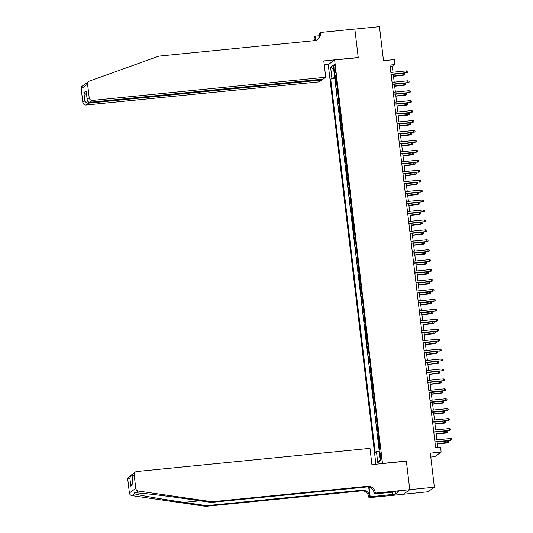 <?xml version="1.0" encoding="UTF-8"?>
<svg xmlns="http://www.w3.org/2000/svg" width="533" height="533" viewBox="0 0 533 533"><rect width="100%" height="100%" fill="white"/><g stroke="black" fill="none" stroke-linecap="round" stroke-linejoin="round"><path stroke-width="0.8" d="M381.355 455.782A3.218 0.593 -95.7 0 0 380.489 452.977A3.218 0.593 -95.7 0 0 380.249 456.574A3.218 0.593 -95.7 0 0 381.122 459.379A3.218 0.593 -95.7 0 0 381.355 455.782M430.771 457.074L434.741 456.681L441.131 452.084L440.538 447.114L435.614 447.607L390.003 65.059L394.92 64.573L394.327 59.603L383.507 60.682L379.449 26.65L354.845 29.095L358.249 57.664L334.631 60.009L382.494 463.597M403.461 494.224L427.979 491.786L434.362 487.189L409.757 489.64L406.353 461.072L382.734 463.417M334.631 60.009L328.248 64.606L375.898 464.25M336.729 83.721L336.116 84.161L335.41 78.198L336.063 78.131M337.202 87.698L336.596 88.138L337.249 88.072M336.596 88.138L337.302 94.094L337.915 93.661M339.101 103.595L338.488 104.035L337.775 98.072L338.435 98.005M340.281 113.529L339.674 113.969L338.961 108.006L339.614 107.946M341.466 123.469L340.86 123.903L340.147 117.946L340.8 117.88M342.652 133.403L342.046 133.843L341.333 127.88L341.986 127.813M343.838 143.337L343.225 143.777L342.519 137.814L343.172 137.754M345.024 153.277L344.411 153.717L343.705 147.754L344.358 147.688M346.21 163.211L345.597 163.651L344.884 157.688L345.544 157.621M347.389 173.145L346.783 173.585L346.07 167.622L346.723 167.562M348.575 183.085L347.969 183.525L347.256 177.562L347.909 177.496M349.761 193.019L349.155 193.459L348.442 187.496L349.095 187.429M350.947 202.953L350.334 203.393L349.628 197.43L350.281 197.37M352.133 212.894L351.52 213.333L350.814 207.37L351.467 207.304M353.319 222.827L352.706 223.267L351.993 217.304L352.653 217.237M354.498 232.768L353.892 233.201L353.179 227.245L353.832 227.178M355.684 242.702L355.078 243.141L354.365 237.178L355.018 237.112M356.87 252.635L356.264 253.075L355.551 247.112L356.204 247.052M358.056 262.576L357.443 263.009L356.737 257.053L357.39 256.986M359.242 272.51L358.629 272.949L357.923 266.986L358.576 266.92M360.428 282.443L359.815 282.883L359.102 276.92L359.762 276.86M361.607 292.384L361.001 292.824L360.288 286.861L360.941 286.794M362.793 302.318L362.187 302.757L361.474 296.794L362.127 296.728M363.979 312.251L363.373 312.691L362.66 306.728L363.313 306.668M365.165 322.192L364.552 322.632L363.846 316.669L364.499 316.602M366.351 332.126L365.738 332.565L365.032 326.602L365.685 326.536M367.537 342.059L366.924 342.499L366.211 336.536L366.871 336.476M368.716 352L368.11 352.44L367.397 346.477L368.05 346.41M369.902 361.934L369.296 362.373L368.583 356.41L369.236 356.344M371.088 371.874L370.482 372.307L369.769 366.351L370.422 366.284M372.274 381.808L371.661 382.248L370.955 376.285L371.608 376.218M373.46 391.742L372.847 392.181L372.141 386.218L372.794 386.152M374.646 401.682L374.033 402.115L373.32 396.159L373.979 396.092M375.825 411.616L375.219 412.056L374.506 406.093L375.159 406.026M377.011 421.55L376.405 421.989L375.692 416.026L376.345 415.967M378.197 431.49L377.591 431.923L376.878 425.967L377.531 425.9M379.383 441.424L378.77 441.864L378.064 435.901L378.716 435.834M333.931 67.957L334.191 70.143A3.118 0.573 -95.7 0 0 335.037 72.868A3.118 0.573 -95.7 0 0 335.264 69.377L335.004 67.191A3.118 0.573 -95.7 0 0 334.158 64.473A3.118 0.573 -95.7 0 0 333.931 67.957L335.077 67.844M335.97 77.378L331.906 78.158L330.7 79.024L375.245 452.624L376.451 451.757L377.757 462.684L380.382 460.798L379.076 449.865L380.282 448.999L335.737 75.4L334.531 76.272L335.843 76.312M331.906 78.158L330.6 67.225L333.225 65.339L334.531 76.272M335.41 78.198L334.831 78.618L379.096 449.852M379.856 445.401L379.249 445.835L379.676 449.439M378.064 435.901L378.67 435.461M376.878 425.967L377.484 425.527M375.692 416.026L376.305 415.593M374.506 406.093L375.119 405.653M373.32 396.159L373.933 395.719M372.141 386.218L372.747 385.779M370.955 376.285L371.561 375.845M369.769 366.351L370.375 365.911M368.583 356.41L369.196 355.971M367.397 346.477L368.01 346.037M366.211 336.536L366.824 336.103M365.032 326.602L365.638 326.163M363.846 316.669L364.452 316.229M362.66 306.728L363.266 306.295M361.474 296.794L362.087 296.355M360.288 286.861L360.901 286.421M359.102 276.92L359.715 276.487M357.923 266.986L358.529 266.547M356.737 257.053L357.343 256.613M355.551 247.112L356.157 246.672M354.365 237.178L354.978 236.739M353.179 227.245L353.792 226.805M351.993 217.304L352.606 216.864M350.814 207.37L351.42 206.931M349.628 197.43L350.234 196.997M348.442 187.496L349.048 187.056M347.256 177.562L347.869 177.123M346.07 167.622L346.683 167.189M344.884 157.688L345.497 157.248M343.705 147.754L344.311 147.315M342.519 137.814L343.125 137.381M341.333 127.88L341.939 127.44M340.147 117.946L340.76 117.507M338.961 108.006L339.574 107.566M337.775 98.072L338.388 97.632M441.131 452.084L430.304 453.157L434.362 487.189M393.021 72.208L392.335 66.438L394.92 64.573M437.76 447.394L437.093 441.83M436.86 439.852L435.914 431.89M435.674 429.911L434.728 421.956M434.488 419.977L433.542 412.022M433.309 410.044L432.356 402.082M432.123 400.103L431.17 392.148M430.937 390.169L429.984 382.214M429.751 380.229L428.805 372.274M428.565 370.295L427.619 362.34M427.379 360.361L426.433 352.4M426.2 350.421L425.247 342.466M425.014 340.487L424.061 332.532M423.828 330.553L422.876 322.592M422.642 320.613L421.696 312.658M421.456 310.679L420.51 302.724M420.27 300.745L419.324 292.784M419.091 290.805L418.139 282.85M417.905 280.871L416.953 272.916M416.719 270.937L415.767 262.976M415.533 260.997L414.587 253.042M414.348 251.063L413.401 243.108M413.162 241.123L412.216 233.168M411.982 231.189L411.03 223.234M410.796 221.255L409.844 213.293M409.611 211.315L408.658 203.359M408.425 201.381L407.478 193.426M407.239 191.447L406.293 183.485M406.053 181.506L405.107 173.551M404.873 171.573L403.921 163.618M403.688 161.639L402.735 153.677M402.502 151.698L401.549 143.743M401.316 141.765L400.37 133.81M400.13 131.831L399.184 123.869M398.944 121.89L397.998 113.935M397.765 111.957L396.812 104.002M396.579 102.023L395.626 94.061M395.393 92.082L394.44 84.127M394.207 82.149L393.261 74.187M390.189 66.652L392.335 66.438M334.831 78.618L330.7 79.024M379.249 445.835L379.902 445.775M376.451 451.757L379.236 451.224M333.671 69.083L330.6 67.225M377.757 462.684L380.256 459.759M391.115 74.4L406.806 72.648L391.095 74.214M406.592 70.862L407.852 71.182L407.972 72.175L406.806 72.648L406.592 70.862L390.882 72.421M407.972 72.175L406.499 72.874M403.141 73.347L404.4 73.667L404.52 74.66L403.048 75.36L403.141 73.347L393.274 74.327M404.52 74.66L393.487 76.112M403.048 75.36L393.507 76.306M85.1 84.067L88.764 81.429A3.018 2.951 54.3 0 0 87.579 84.174L81.189 88.771A3.018 2.951 -125.7 0 1 82.382 86.026L85.1 84.067M325.73 77.232L92.502 100.424L89.924 102.283L323.151 79.091L325.73 77.232L323.791 60.935L358.236 57.511L354.838 29.049L320.393 32.473L319.14 33.372L319.44 35.851M88.764 81.429A3.018 2.951 54.3 0 1 89.477 81.056L158.914 56.118L314.403 40.661A7.042 6.882 54.3 0 0 320.46 33.019L320.393 32.473M321.839 79.224L321.925 79.97L319.347 81.829L86.113 105.021A3.018 2.951 -125.7 0 1 82.808 102.329L84.867 100.85L83.888 92.602L86.146 90.976L87.132 99.218L89.191 97.739L87.579 84.174M82.808 102.329L81.189 88.771M313.744 40.721A7.042 6.882 54.3 0 0 314.077 37.61L314.01 37.063L315.263 36.164L315.763 40.381M319.427 35.751L315.263 36.164M328.488 64.433L324.257 64.853M321.925 79.97L88.698 103.162L86.113 105.021M314.443 40.655A7.042 6.882 54.3 0 0 315.016 36.93L315.443 40.475M89.191 97.739A3.018 2.951 54.3 0 0 92.502 100.424M317.195 39.735A7.042 6.882 54.3 0 0 319.514 33.699L320.46 33.019M84.867 100.85C85.586 102.403 86.859 103.175 88.698 103.162L88.558 102.03M83.888 92.602L86.553 94.841M86.146 90.976L87.132 99.218C87.219 101.223 88.152 102.243 89.924 102.283M212.054 501.753L211.108 502.432L188.515 499.155C166.962 495.983 142.091 493.012 135.842 492.865L134.283 492.772L134.503 493.825C138.993 495.237 162.372 499.281 184.018 502.386L206.611 505.67L362.1 490.207A7.042 6.882 -125.7 0 1 369.815 496.483L368.869 497.162L368.936 497.709L403.381 494.284L409.764 489.687L406.373 461.218L371.927 464.643L369.982 448.346L136.754 471.538A3.018 2.951 54.3 0 0 134.156 474.816L135.775 488.375A3.018 2.951 54.3 0 0 138.367 491.046L212.054 501.753L367.537 486.296A7.042 6.882 -125.7 0 1 375.259 492.565L375.325 493.112L409.764 489.687M206.611 505.67L205.665 506.35L361.154 490.893A7.042 6.882 -125.7 0 1 368.869 497.162M375.259 492.565L374.313 493.245A7.042 6.882 -125.7 0 0 366.597 486.975L211.108 502.432M134.156 474.816L132.097 476.295L133.077 484.544L130.818 486.169L129.832 477.928L127.773 479.407L129.386 492.972L135.775 488.375M134.503 493.825L131.977 495.643L205.665 506.35M375.325 493.112L374.073 494.011L395.819 491.852M395.2 491.912L395.459 494.124L398.791 491.726L395.839 492.019M395.459 494.124L370.188 496.809L368.936 497.709M374.073 494.011L373.733 491.153M368.696 487.089L369.815 496.483M369.043 487.169L370.188 496.809M131.977 495.643A3.018 2.951 -125.7 0 1 129.386 492.972M127.773 479.407A3.018 2.951 -125.7 0 1 128.959 476.669L132.304 474.423M392.235 494.617L391.948 492.232M392.248 492.206L392.508 494.417M132.097 476.295L132.83 473.877L135.349 472.071M133.077 484.544L131.984 475.809M130.818 486.169L132.824 482.838M129.832 477.928L131.471 474.856M392.301 84.341L407.992 82.588L392.275 84.147M407.778 80.796L409.038 81.116L409.157 82.109L407.992 82.588L407.778 80.796L392.061 82.362M409.157 82.109L407.685 82.808M393.487 94.274L409.177 92.522L393.461 94.088M408.964 90.737L410.223 91.056L410.343 92.049L409.177 92.522L408.964 90.737L393.247 92.296M410.343 92.049L408.871 92.749M394.673 104.215L410.363 102.456L394.647 104.022M410.15 100.67L411.409 100.99L411.529 101.983L410.363 102.456L410.15 100.67L394.433 102.229M411.529 101.983L410.05 102.682M395.852 114.149L411.549 112.396L395.832 113.955M411.336 110.604L412.595 110.924L412.709 111.917L411.549 112.396L411.336 110.604L395.619 112.17M412.709 111.917L411.236 112.616M404.327 83.281L405.586 83.601L405.706 84.594L404.234 85.293L404.327 83.281L394.46 84.261M405.706 84.594L394.673 86.053M404.234 85.293L394.693 86.239M405.513 93.215L406.772 93.535L406.892 94.534L405.413 95.227L405.513 93.215L395.646 94.201M406.892 94.534L395.859 95.987M405.413 95.227L395.879 96.18M406.699 103.155L407.958 103.475L408.071 104.468L406.599 105.168L406.699 103.155L396.832 104.135M408.071 104.468L397.045 105.927M406.599 105.168L397.065 106.114M407.885 113.089L409.144 113.409L409.257 114.402L407.785 115.101L407.885 113.089L398.011 114.069M409.257 114.402L398.224 115.861M407.785 115.101L398.251 116.047M397.038 124.082L412.735 122.33L397.018 123.896M412.522 120.545L413.775 120.864L413.894 121.857L412.735 122.33L412.522 120.545L396.805 122.104M413.894 121.857L412.422 122.557M409.071 123.023L410.323 123.35L410.443 124.342L408.971 125.035L409.071 123.023L399.197 124.009M410.443 124.342L399.41 125.795M408.971 125.035L399.437 125.988M398.224 134.023L413.914 132.264L398.204 133.83M413.701 130.478L414.96 130.798L415.08 131.791L413.914 132.264L413.701 130.478L397.991 132.044M415.08 131.791L413.608 132.49M410.25 132.964L411.509 133.283L411.629 134.276L410.157 134.976L410.25 132.964L400.383 133.943M411.629 134.276L400.596 135.735M410.157 134.976L400.616 135.922M399.41 143.957L415.1 142.204L399.384 143.763M414.887 140.412L416.146 140.732L416.266 141.731L415.1 142.204L414.887 140.412L399.17 141.978M416.266 141.731L414.794 142.424M411.436 142.897L412.695 143.217L412.815 144.21L411.343 144.909L411.436 142.897L401.569 143.877M412.815 144.21L401.782 145.669M411.343 144.909L401.802 145.862M400.596 153.89L416.286 152.138L400.569 153.704M416.073 150.353L417.332 150.672L417.452 151.665L416.286 152.138L416.073 150.353L400.356 151.912M417.452 151.665L415.98 152.365M412.622 152.838L413.881 153.158L414.001 154.15L412.522 154.85L412.622 152.838L402.755 153.817M414.001 154.15L402.968 155.603M412.522 154.85L402.988 155.796M401.782 163.831L417.472 162.079L401.755 163.638M417.259 160.286L418.518 160.606L418.638 161.599L417.472 162.079L417.259 160.286L401.542 161.852M418.638 161.599L417.159 162.298M413.808 162.772L415.067 163.091L415.18 164.084L413.708 164.784L413.808 162.772L403.941 163.751M415.18 164.084L404.154 165.543M413.708 164.784L404.174 165.73M402.961 173.765L418.658 172.012L402.941 173.571M418.445 170.22L419.704 170.54L419.817 171.539L418.658 172.012L418.445 170.22L402.728 171.786M419.817 171.539L418.345 172.232M414.994 172.705L416.253 173.025L416.366 174.018L414.894 174.717L414.994 172.705L405.12 173.691M416.366 174.018L405.333 175.477M414.894 174.717L405.36 175.67M404.147 183.698L419.844 181.946L404.127 183.512M419.631 180.161L420.883 180.48L421.003 181.473L419.844 181.946L419.631 180.161L403.914 181.72M421.003 181.473L419.531 182.173M416.18 182.646L417.432 182.966L417.552 183.958L416.08 184.658L416.18 182.646L406.306 183.625M417.552 183.958L406.519 185.411M416.08 184.658L406.546 185.604M405.333 193.639L421.023 191.887L405.313 193.446M420.81 190.094L422.069 190.414L422.189 191.407L421.023 191.887L420.81 190.094L405.1 191.66M422.189 191.407L420.717 192.107M417.359 192.58L418.618 192.899L418.738 193.892L417.266 194.592L417.359 192.58L407.492 193.559M418.738 193.892L407.705 195.351M417.266 194.592L407.725 195.538M406.519 203.573L422.209 201.82L406.492 203.379M421.996 200.035L423.255 200.355L423.375 201.347L422.209 201.82L421.996 200.035L406.279 201.594M423.375 201.347L421.903 202.047M418.545 202.513L419.804 202.833L419.924 203.826L418.452 204.525L418.545 202.513L408.678 203.499M419.924 203.826L408.891 205.285M418.452 204.525L408.911 205.478M407.705 213.506L423.395 211.754L407.678 213.32M423.182 209.969L424.441 210.288L424.561 211.281L423.395 211.754L423.182 209.969L407.465 211.528M424.561 211.281L423.089 211.981M419.731 212.454L420.99 212.774L421.11 213.766L419.631 214.466L419.731 212.454L409.864 213.433M421.11 213.766L410.077 215.219M419.631 214.466L410.097 215.412M408.891 223.447L424.581 221.695L408.864 223.254M424.368 219.902L425.627 220.222L425.747 221.215L424.581 221.695L424.368 219.902L408.651 221.468M425.747 221.215L424.268 221.915M420.917 222.388L422.176 222.707L422.289 223.7L420.817 224.4L420.917 222.388L411.05 223.367M422.289 223.7L411.263 225.159M420.817 224.4L411.283 225.346M410.07 233.381L425.767 231.628L410.05 233.194M425.554 229.843L426.813 230.163L426.926 231.155L425.767 231.628L425.554 229.843L409.837 231.402M426.926 231.155L425.454 231.855M422.103 232.321L423.362 232.641L423.475 233.641L422.003 234.333L422.103 232.321L412.229 233.307M423.475 233.641L412.442 235.093M422.003 234.333L412.469 235.286M411.256 243.315L426.953 241.562L411.236 243.128M426.74 239.777L427.992 240.097L428.112 241.089L426.953 241.562L426.74 239.777L411.023 241.336M428.112 241.089L426.64 241.789M423.289 242.262L424.541 242.582L424.661 243.574L423.189 244.274L423.289 242.262L413.415 243.241M424.661 243.574L413.628 245.027M423.189 244.274L413.655 245.22M412.442 253.255L428.132 251.503L412.422 253.062M427.919 249.711L429.178 250.03L429.298 251.023L428.132 251.503L427.919 249.711L412.209 251.276M429.298 251.023L427.826 251.723M424.468 252.196L425.727 252.515L425.847 253.508L424.375 254.208L424.468 252.196L414.601 253.175M425.847 253.508L414.814 254.967M424.375 254.208L414.834 255.154M413.628 263.189L429.318 261.436L413.601 263.002M429.105 259.651L430.364 259.971L430.484 260.963L429.318 261.436L429.105 259.651L413.388 261.21M430.484 260.963L429.012 261.663M425.654 262.129L426.913 262.449L427.033 263.449L425.561 264.141L425.654 262.129L415.787 263.115M427.033 263.449L416 264.901M425.561 264.141L416.02 265.094M414.814 273.129L430.504 271.37L414.787 272.936M430.291 269.585L431.55 269.905L431.67 270.897L430.504 271.37L430.291 269.585L414.574 271.15M431.67 270.897L430.198 271.597M426.84 272.07L428.099 272.39L428.219 273.382L426.74 274.082L426.84 272.07L416.973 273.049M428.219 273.382L417.186 274.841M426.74 274.082L417.206 275.028M416 283.063L431.69 281.311L415.973 282.87M431.477 279.519L432.736 279.838L432.856 280.838L431.69 281.311L431.477 279.519L415.76 281.084M432.856 280.838L431.377 281.531M428.026 282.004L429.285 282.323L429.398 283.316L427.926 284.016L428.026 282.004L418.158 282.983M429.398 283.316L418.372 284.775M427.926 284.016L418.392 284.968M417.179 292.997L432.876 291.245L417.159 292.81M432.663 289.459L433.922 289.779L434.035 290.771L432.876 291.245L432.663 289.459L416.946 291.018M434.035 290.771L432.563 291.471M429.212 291.944L430.471 292.264L430.584 293.257L429.112 293.956L429.212 291.944L419.338 292.923M430.584 293.257L419.551 294.709M429.112 293.956L419.578 294.902M418.365 302.937L434.062 301.185L418.345 302.744M433.849 299.393L435.101 299.713L435.221 300.705L434.062 301.185L433.849 299.393L418.132 300.958M435.221 300.705L433.749 301.405M430.397 301.878L431.65 302.198L431.77 303.19L430.298 303.89L430.397 301.878L420.524 302.857M431.77 303.19L420.737 304.649M430.298 303.89L420.764 304.836M419.551 312.871L435.241 311.119L419.531 312.678M435.028 309.327L436.287 309.646L436.407 310.646L435.241 311.119L435.028 309.327L419.318 310.892M436.407 310.646L434.935 311.339M431.577 311.812L432.836 312.131L432.956 313.124L431.483 313.824L431.577 311.812L421.71 312.798M432.956 313.124L421.923 314.583M431.483 313.824L421.943 314.776M420.737 322.805L436.427 321.053L420.71 322.618M436.214 319.267L437.473 319.587L437.593 320.58L436.427 321.053L436.214 319.267L420.497 320.826M437.593 320.58L436.121 321.279M421.923 332.745L437.613 330.993L421.896 332.552M437.4 329.201L438.659 329.521L438.779 330.513L437.613 330.993L437.4 329.201L421.683 330.766M438.779 330.513L437.307 331.213M423.109 342.679L438.799 340.927L423.082 342.486M438.586 339.135L439.845 339.461L439.965 340.454L438.799 340.927L438.586 339.135L422.869 340.7M439.965 340.454L438.486 341.147M432.763 321.752L434.022 322.072L434.142 323.065L432.669 323.764L432.763 321.752L422.896 322.731M434.142 323.065L423.109 324.517M432.669 323.764L423.129 324.71M433.949 331.686L435.208 332.006L435.328 332.998L433.849 333.698L433.949 331.686L424.081 332.665M435.328 332.998L424.295 334.457M433.849 333.698L424.315 334.644M435.135 341.62L436.394 341.939L436.507 342.932L435.035 343.632L435.135 341.62L425.267 342.606M436.507 342.932L425.481 344.391M435.035 343.632L425.501 344.585M424.288 352.613L439.985 350.861L424.268 352.426M439.772 349.075L441.031 349.395L441.144 350.388L439.985 350.861L439.772 349.075L424.055 350.634M441.144 350.388L439.672 351.087M436.32 351.56L437.58 351.88L437.693 352.873L436.221 353.572L436.32 351.56L426.447 352.54M437.693 352.873L426.66 354.325M436.221 353.572L426.686 354.518M425.474 362.553L441.171 360.801L425.454 362.36M440.958 359.009L442.21 359.329L442.33 360.321L441.171 360.801L440.958 359.009L425.241 360.575M442.33 360.321L440.858 361.021M437.506 361.494L438.759 361.814L438.879 362.806L437.406 363.506L437.506 361.494L427.633 362.473M438.879 362.806L427.846 364.266M437.406 363.506L427.872 364.452M426.66 372.487L442.35 370.735L426.64 372.3M442.137 368.949L443.396 369.269L443.516 370.262L442.35 370.735L442.137 368.949L426.427 370.508M443.516 370.262L442.044 370.961M438.686 371.428L439.945 371.748L440.065 372.747L438.592 373.44L438.686 371.428L428.818 372.414M440.065 372.747L429.032 374.199M438.592 373.44L429.052 374.393M427.846 382.421L443.536 380.669L427.819 382.234M443.323 378.883L444.582 379.203L444.702 380.196L443.536 380.669L443.323 378.883L427.606 380.442M444.702 380.196L443.229 380.895M439.872 381.368L441.131 381.688L441.251 382.681L439.778 383.38L439.872 381.368L430.004 382.348M441.251 382.681L430.218 384.133M439.778 383.38L430.238 384.326M429.032 392.361L444.722 390.609L429.005 392.168M444.509 388.817L445.768 389.137L445.888 390.129L444.722 390.609L444.509 388.817L428.792 390.383M445.888 390.129L444.415 390.829M441.058 391.302L442.317 391.622L442.437 392.614L440.958 393.314L441.058 391.302L431.19 392.281M442.437 392.614L431.404 394.074M440.958 393.314L431.424 394.26M430.218 402.295L445.908 400.543L430.191 402.109M445.695 398.757L446.954 399.077L447.074 400.07L445.908 400.543L445.695 398.757L429.978 400.316M447.074 400.07L445.595 400.769M442.243 401.236L443.503 401.556L443.616 402.555L442.143 403.248L442.243 401.236L432.376 402.222M443.616 402.555L432.589 404.007M442.143 403.248L432.609 404.201M431.397 412.236L447.094 410.477L431.377 412.042M446.881 408.691L448.14 409.011L448.253 410.004L447.094 410.477L446.881 408.691L431.164 410.257M448.253 410.004L446.781 410.703M443.429 411.176L444.689 411.496L444.802 412.489L443.329 413.188L443.429 411.176L433.556 412.156M444.802 412.489L433.769 413.948M443.329 413.188L433.795 414.134M432.583 422.169L448.28 420.417L432.563 421.976M448.066 418.625L449.319 418.945L449.439 419.944L448.28 420.417L448.066 418.625L432.35 420.191M449.439 419.944L447.967 420.637M444.615 421.11L445.868 421.43L445.988 422.422L444.515 423.122L444.615 421.11L434.741 422.089M445.988 422.422L434.955 423.882M444.515 423.122L434.981 424.068M433.769 432.103L449.459 430.351L433.749 431.917M449.246 428.565L450.505 428.885L450.625 429.878L449.459 430.351L449.246 428.565L433.536 430.124M450.625 429.878L449.152 430.577M445.795 431.05L447.054 431.37L447.174 432.363L445.701 433.062L445.795 431.05L435.927 432.03M447.174 432.363L436.141 433.815M445.701 433.062L436.161 434.009M434.955 442.044L450.645 440.291L434.928 441.85M450.432 438.499L451.691 438.819L451.811 439.812L450.645 440.291L450.432 438.499L434.715 440.065M451.811 439.812L450.338 440.511M446.98 440.984L448.24 441.304L448.36 442.297L446.887 442.996L446.98 440.984L437.113 441.964M448.36 442.297L437.327 443.756M446.887 442.996L437.346 443.942M335.324 70.036L334.191 70.143M315.016 36.93L314.077 37.61M184.018 502.386L199.908 500.807M362.1 490.207L361.154 490.893M366.597 486.975L367.537 486.296M138.367 491.046L135.842 492.865"/></g></svg>
